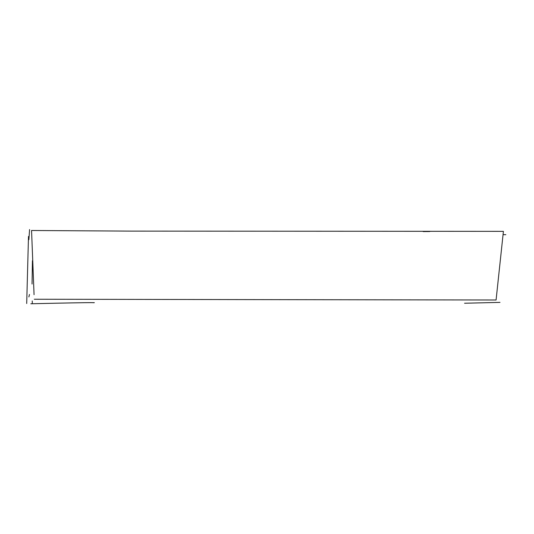 <?xml version="1.0" encoding="UTF-8"?>
<svg xmlns="http://www.w3.org/2000/svg" width="534" height="534" viewBox="0 0 534 534"><rect width="100%" height="100%" fill="white"/><g stroke="black" fill="none" stroke-linecap="round" stroke-linejoin="round"><path stroke-width="0.8" d="M34.063 294.695L31.559 230.494L131.818 231.115L503.408 231.356L496.079 300.001L34.283 299.24M26.7 303.512L28.489 236.469M505.852 234.68L503.035 234.64M423.135 231.576L429.743 231.536M29.584 229.56L28.883 239.673M29.463 294.481L28.883 296.924M32.427 260.786L32.053 284.035M32.32 303.472L32.24 300.962M464.56 303.239L499.991 302.377M93.29 302.651L94.364 302.671C87.83 302.938 111.159 301.937 30.818 303.766"/></g></svg>
